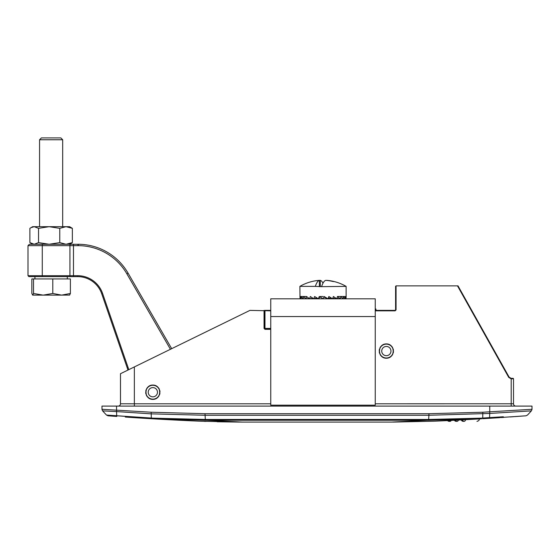 <?xml version="1.0" encoding="UTF-8"?>
<svg xmlns="http://www.w3.org/2000/svg" width="560" height="560" viewBox="0 0 560 560"><rect width="100%" height="100%" fill="white"/><g stroke="black" fill="none" stroke-linecap="round" stroke-linejoin="round"><path stroke-width="0.84" d="M375.249 308.994L375.942 308.994L375.249 308.994M264.971 328.874L264.971 310.842L264.047 310.38A0.462 0.462 0 0 1 264.509 310.842L264.047 310.38A0.462 0.462 0 0 1 264.509 310.842L264.047 310.38L264.509 310.842L264.509 328.412L264.971 328.874L264.047 328.412L264.971 329.336L264.971 328.874L270.753 328.874M386.351 343.903C377.251 343.826 377.251 358.309 386.351 358.232C395.444 358.309 395.444 343.826 386.351 343.903M152.845 385.056C143.745 384.979 143.745 399.462 152.845 399.385C161.938 399.462 161.938 384.979 152.845 385.056M270.753 310.842L249.942 310.38L120.477 373.723L120.477 403.781L120.477 373.723M511.196 406.091L511.196 378.35L509.145 377.167L458.017 285.873L396.06 285.873L395.598 286.335L395.598 309.918L395.136 310.38L375.249 310.38M515.816 406.091A2.31 2.31 0 0 1 513.506 403.781L513.506 378.812A0.462 0.462 0 0 0 513.044 378.35L511.196 378.35L513.044 378.35M264.971 310.38L270.753 310.38M482.951 418.705L494.767 417.977M481.635 418.782L434.336 421.183A2781.366 2781.366 0 0 0 481.061 418.817A2781.366 2781.366 0 0 1 479.297 418.922A2781.366 2781.366 0 0 0 481.061 418.817L481.04 418.355M510.167 416.948L513.807 416.689M514.64 416.633L525.679 415.821M532 409.374L531.384 410.865L489.727 413.441L489.748 411.81L532 409.29L531.384 410.865L527.485 415.065L525.98 415.8L482.643 418.726L482.748 418.047L503.335 416.759M503.076 417.431L503.671 417.389M503.615 417.396L501.571 417.529M499.492 417.669L493.283 418.068M118.167 406.091A2.31 2.31 0 0 0 120.477 403.781L134.351 403.795L134.351 406.091M393.281 422.086L434.336 421.183A2781.366 2781.366 0 0 0 481.061 418.817M489.531 418.306L489.727 413.441L428.939 415.268L205.044 415.268L151.13 413.854L116.564 411.579L116.578 409.955M125.797 416.409L116.683 415.765L116.795 416.451L108.017 415.8L106.498 415.065L153.048 418.152L205.275 419.468L428.701 419.468L480.935 418.152L482.755 418.047L482.804 412.23L489.748 411.81L489.748 406.091L101.983 406.091L101.997 409.528L102.599 410.872L106.491 415.065L102.599 410.865L101.983 409.29L151.172 412.23L205.002 413.714L428.981 413.714L482.804 412.23M116.683 415.765L116.564 411.579M116.564 411.586L102.599 410.865M480.935 418.152L480.83 418.831L428.61 420.217L205.373 420.217L153.153 418.831L199.647 421.183L242.494 422.093L200.55 421.225M532 406.091L532 409.29L532 406.091L489.748 406.091M239.582 422.086L217.168 421.778M205.849 421.428L204.155 421.365M434.336 421.183A2781.366 2781.366 0 0 0 447.545 420.595A2781.366 2781.366 0 0 1 434.336 421.183L391.489 422.093L242.494 422.093L199.647 421.183A2781.366 2781.366 0 0 1 153.153 418.831A2781.366 2781.366 0 0 0 199.647 421.183L151.326 418.726A2781.366 2781.366 0 0 1 128.072 417.242A2781.366 2781.366 0 0 0 151.326 418.726L125.3 417.046M151.172 412.23L151.333 418.726M531.384 410.865L527.485 415.065L531.384 410.865L532 409.332M206.493 419.461L206.577 420.21L242.494 422.093L391.489 422.093L427.406 420.21L427.49 419.461M457.492 285.873L508.739 377.391L511.161 378.812L513.506 378.812L513.506 403.781L375.249 403.795M395.598 286.335L396.06 285.873L396.06 309.911L395.598 309.918M70.714 244.258L80.934 244.328M42.805 244.258L29.386 244.258L28 245.644L42.273 245.644A1.386 0.532 -90 0 1 42.805 244.258L70.469 244.258A1.386 0.532 -90 0 0 69.937 245.644L69.937 275.702L77.672 275.702A26.355 26.355 0 0 1 102.592 293.475L128.079 367.493A47.166 47.166 0 0 1 128.772 369.67M170.429 349.286L126.882 273.847L128.079 273.154L171.682 348.67L128.079 273.154A57.799 57.799 0 0 0 78.029 244.258L78.288 245.182M34.937 278.936L34.937 276.626L28.924 276.626L77.672 276.626A25.431 25.431 0 0 1 101.717 293.776L127.204 367.794L128.079 367.493M73.479 276.626L70.294 276.626A0.924 0.357 -90 0 1 69.937 275.702L42.273 275.702L42.273 245.644L73.479 245.644L73.479 276.626L77.672 276.626L77.672 275.702M127.925 370.083A46.242 46.242 0 0 0 127.204 367.794A46.242 46.242 0 0 1 127.925 370.083M451.29 420.42A2.31 1.736 90 0 1 449.897 421.351L449.897 421.351A2.31 1.666 90 0 1 448.637 420.546M448.014 420.574A2.31 1.666 90 0 0 449.26 421.351L449.897 421.351M465.633 419.685A2.31 1.68 90 0 1 464.023 421.351A2.31 1.666 -90 0 1 462.462 419.853M458.493 420.063A2.31 1.701 -90 0 1 456.967 421.351L456.323 421.351A2.31 1.666 -90 0 1 454.902 420.245M456.967 421.351A2.31 1.666 -90 0 1 455.532 420.21M464.023 421.351C481.187 421.351 481.187 421.351 464.023 421.351L463.379 421.351A2.31 1.666 -90 0 1 461.832 419.888M154.826 388.045A4.627 4.627 0 0 1 155.477 396.025A4.627 4.627 0 0 1 148.232 392.595A4.627 4.627 0 0 1 154.826 388.045M155.813 385.952A6.937 6.937 0 0 1 156.786 397.929A6.937 6.937 0 0 1 145.929 392.784A6.937 6.937 0 0 1 155.813 385.952M156.464 386.036L157.717 386.967M153.818 385.119L155.337 385.504M151.032 385.287L152.572 385.056M148.512 386.512L149.856 385.707M146.657 388.598L147.588 387.345M145.747 391.244L146.125 389.725M145.908 394.037L145.684 392.49M147.133 396.55L146.328 395.213M149.226 398.405L147.973 397.474M151.865 399.322L150.353 398.937M154.658 399.154L153.111 399.385M157.171 397.929L155.834 398.734M159.033 395.843L158.102 397.096M159.943 393.197L159.565 394.716M159.775 390.404L160.006 391.951M158.557 387.891L159.355 389.228M390.649 352.772A4.627 4.627 0 0 1 382.725 353.934A4.627 4.627 0 0 1 385.679 346.493A4.627 4.627 0 0 1 390.649 352.772M392.791 353.626A6.937 6.937 0 0 1 380.905 355.369A6.937 6.937 0 0 1 385.343 344.204A6.937 6.937 0 0 1 392.791 353.626M392.756 354.284L391.902 355.593M393.498 351.589L393.211 353.122M393.155 348.81L393.477 350.343M391.769 346.381L392.658 347.669M389.564 344.666L390.873 345.513M386.869 343.917L388.402 344.204M384.097 344.267L385.623 343.938M381.661 345.646L382.949 344.757M379.946 347.851L380.793 346.542M379.204 350.546L379.484 349.013M379.547 353.325L379.218 351.799M380.926 355.754L380.037 354.466M383.131 357.476L381.822 356.622M385.826 358.218L384.293 357.931M388.605 357.868L387.079 358.197M391.034 356.489L389.746 357.378M270.753 316.561L270.753 298.816L375.249 298.816L375.249 405.167L270.753 405.167L270.753 316.561L375.249 316.561M321.195 286.657L346.122 286.377A46.242 46.242 0 0 0 334.096 281.533L334.096 281.533A46.179 45.269 -90 0 0 326.634 280.357L326.634 280.434M299.88 286.377A46.242 46.242 0 0 1 311.906 281.533L311.906 281.533A46.179 45.269 90 0 1 319.375 280.357A46.123 9.107 90 0 0 315.308 286.377L299.88 286.377L300.034 298.816L300.146 296.506L301.091 298.816L301.371 296.506L303.1 298.816L303.541 296.506L305.984 298.816L306.565 296.506L309.61 298.816L310.303 296.506L313.817 298.816L314.594 296.506L318.43 298.816L319.256 296.506L323.239 298.816L324.086 296.506L328.041 298.816L328.86 296.506L332.626 298.816L333.382 296.506L336.784 298.816L337.449 296.506L340.34 298.816L340.886 296.506L343.14 298.816L343.539 296.506L345.065 298.816L345.303 296.506L346.017 298.816L346.08 296.506L346.031 298.466M323.001 283.185A46.123 9.107 90 0 0 320.285 280.357A46.179 45.269 -90 0 0 319.375 280.434M334.096 281.533L333.186 281.533A46.179 45.269 90 0 0 325.717 280.357A46.123 9.107 -90 0 0 321.657 286.377M305.942 298.781L303.1 298.816M340.06 298.781L337.946 298.515M336.469 298.767L334.824 298.515M321.657 286.657L315.308 286.377M309.54 298.767L309.12 298.466M320.131 296.506L323.015 296.506M320.285 286.657L320.285 280.357M319.375 280.357L319.375 286.657M309.015 298.389L308.056 298.515M343.546 296.506L346.08 296.506M337.449 296.506L343.539 296.506M336.91 298.382L340.34 298.816M332.822 298.207L336.784 298.816M328.356 297.927L332.626 298.816M323.897 297.017L328.041 298.816M319.977 296.926L318.43 298.816M316.883 297.899L313.817 298.816M312.844 298.193L309.61 298.816M308.994 298.375L305.984 298.816M306.565 296.506L299.922 296.506M302.925 298.613L301.091 298.816M301.035 298.711L300.034 298.816M69.559 295.12L70.392 293.468L61.593 295.12L69.671 295.085M31.843 293.468L31.843 278.936L33.516 278.936L33.516 293.468L32.683 295.12L31.843 293.468M32.627 295.12L61.593 295.12L52.787 293.468L43.155 295.12L33.516 293.468M52.787 293.468L52.787 278.936L33.516 278.936M70.392 293.468L70.392 278.936L52.787 278.936M60.284 276.626L42.623 276.626A0.924 0.357 -90 0 1 42.273 275.702L28 275.702L28 245.644M56.616 137.907L41.412 137.907L39.557 139.755L62.678 139.755L60.83 137.907L56.616 137.907M30.891 227.689L34.209 226.688L32.627 226.688L29.883 228.34L29.883 242.606L34.209 244.258L66.059 244.258L72.352 242.606L69.615 244.258L66.059 244.258L59.766 242.606L49.147 244.258L38.535 242.606L38.535 228.34L49.147 226.688L66.059 226.688L59.766 228.34L49.147 226.688L34.209 226.688L38.535 228.34M59.766 242.606L59.766 228.34M30.891 243.257L32.627 244.258L34.209 244.258L38.535 242.606M69.615 226.688L66.059 226.688L72.352 228.34L69.615 226.688M72.352 242.606L72.352 228.34M264.047 310.38L264.047 328.412M134.351 366.94L134.351 403.795L270.753 403.795M395.136 310.38L395.136 310.835L396.06 309.911M395.136 310.835L375.249 310.835M264.971 329.336L270.753 329.336M264.509 328.412L270.753 328.412M508.739 377.391L509.145 377.167M511.161 378.812L511.161 378.35M428.981 413.714L428.61 420.217M205.366 420.217L205.002 413.714M153.048 418.152L153.153 418.831M116.55 409.955L116.55 406.091M126.882 273.847A56.413 56.413 0 0 0 78.029 245.644L73.479 245.644L73.479 244.258M102.592 293.475L101.717 293.776A25.431 25.431 0 0 0 77.672 276.626M128.079 273.154A57.799 57.799 0 0 0 78.029 244.258L78.029 245.644M477.302 419.041L479.297 419.041L479.297 418.53M375.942 310.38L375.942 308.994M525.966 415.8L527.485 415.065M106.491 415.065L108.017 415.8M503.335 416.92L503.825 417.382M28 275.702L28.924 276.626M447.545 420.595A2.31 2.31 0 0 0 449.26 421.351M454.363 420.266A2.31 2.31 0 0 0 456.323 421.351M479.297 419.041C479.423 420.161 478.646 420.931 476.98 421.351M461.244 419.916A2.31 2.31 0 0 0 463.379 421.351M346.122 286.377L346.122 297.276M67.305 278.936L67.305 276.626M62.678 226.688L62.678 139.755M39.557 226.688L39.557 139.755"/></g></svg>

